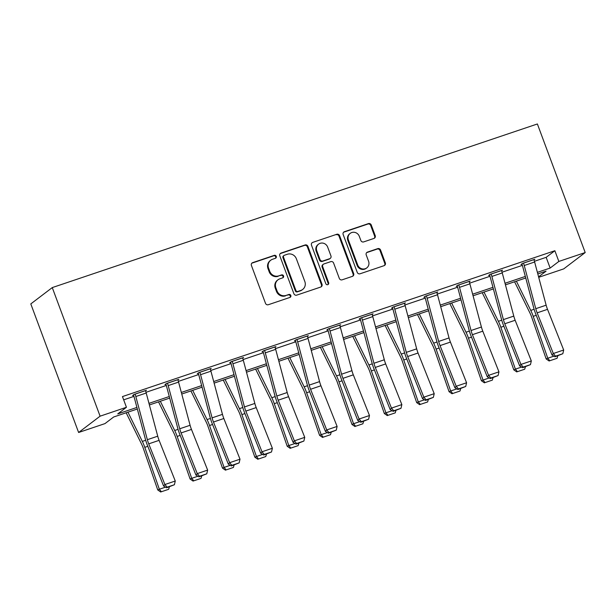 <?xml version="1.0" encoding="UTF-8"?>
<svg xmlns="http://www.w3.org/2000/svg" width="616" height="616" viewBox="0 0 616 616"><rect width="100%" height="100%" fill="white"/><g stroke="black" fill="none" stroke-linecap="round" stroke-linejoin="round"><path stroke-width="0.92" d="M276.268 256.348A1.578 1.494 52.8 0 0 274.297 255.355L252.66 262.655A2.256 2.141 52.8 0 0 251.405 265.442L265.488 303.311A2.256 2.141 52.8 0 0 268.306 304.728L289.944 297.428A1.578 1.494 52.8 0 0 290.821 295.472A1.578 1.494 52.8 0 0 288.85 294.479L286.047 295.426A7.215 6.845 52.8 0 1 277.031 290.891L275.853 287.741A7.215 6.845 52.8 0 1 279.864 278.809L282.667 277.862A1.578 1.494 52.8 0 0 283.545 275.914A1.578 1.494 52.8 0 0 281.574 274.921L278.771 275.86A7.215 6.845 52.8 0 1 269.754 271.333L268.576 268.176A7.215 6.845 52.8 0 1 272.595 259.244L275.39 258.304A1.578 1.494 52.8 0 0 276.268 256.348M275.483 258.266A1.578 1.494 52.8 0 0 273.72 255.794L252.075 263.094A2.256 2.141 52.8 0 0 251.805 263.209M290.028 297.397A1.578 1.494 52.8 0 0 288.265 294.925L286.047 295.426M282.759 277.831A1.578 1.494 52.8 0 0 280.996 275.36L278.771 275.86M373.958 238.43A2.256 2.141 52.8 0 0 375.213 235.643L371.263 225.017A2.256 2.141 52.8 0 0 368.437 223.6L344.406 231.708A2.256 2.141 52.8 0 0 343.15 234.496L357.234 272.364A2.256 2.141 52.8 0 0 360.052 273.781L384.084 265.673A2.256 2.141 52.8 0 0 385.339 262.886L380.572 250.05A2.256 2.141 52.8 0 0 377.747 248.633L367.467 252.106A2.256 2.141 52.8 0 0 366.212 254.893L368.576 261.261A6.029 5.721 52.8 0 1 366.782 267.898A6.029 5.721 52.8 0 1 357.68 264.934L348.41 240.001A6.029 5.721 52.8 0 1 350.211 233.364A6.029 5.721 52.8 0 1 359.305 236.328L360.853 240.486A2.256 2.141 52.8 0 0 363.671 241.903L373.958 238.43M534.426 261.3L546.161 257.342L554.862 250.727L558.851 261.438L585.2 252.552L537.383 123.97L52.268 287.587L30.8 303.911L78.617 432.494L104.974 423.608L113.675 416.993L137.329 409.009M554.862 250.727L122.461 396.573L126.442 407.284L100.092 416.177L52.268 287.587M307.923 246.385A2.256 2.141 52.8 0 0 305.105 244.968L281.065 253.068A2.256 2.141 52.8 0 0 279.818 255.863L293.894 293.724A2.256 2.141 52.8 0 0 296.712 295.141L320.751 287.041A2.256 2.141 52.8 0 0 321.999 284.245L307.923 246.385L307.338 246.824A2.256 2.141 52.8 0 0 304.52 245.407L280.488 253.515A2.256 2.141 52.8 0 0 280.218 253.63M312.736 242.388L336.767 234.28A2.256 2.141 52.8 0 1 339.593 235.697L353.669 273.566A2.256 2.141 52.8 0 1 352.414 276.353L342.134 279.826A2.256 2.141 52.8 0 1 339.316 278.409L333.603 263.055A2.256 2.141 52.8 0 0 330.784 261.638L323.962 263.933A2.256 2.141 52.8 0 0 322.707 266.728L328.651 282.713A1.578 1.494 52.8 0 1 328.182 284.453A1.578 1.494 52.8 0 1 325.802 283.676L311.488 245.183A2.256 2.141 52.8 0 1 312.736 242.388L336.767 234.28M123.677 399.838L133.957 396.373M146.007 392.307L166.328 385.454M178.371 381.389L198.691 374.536M210.741 370.478L231.062 363.617M243.112 359.559L263.432 352.706M275.475 348.641L295.796 341.788M307.846 337.722L328.166 330.869M340.217 326.803L360.537 319.95M372.58 315.885L392.9 309.032M404.951 304.966L425.271 298.113M437.322 294.055L457.642 287.195M469.685 283.137L490.005 276.284M502.055 272.218L522.376 265.365M145.561 390.944L146.469 390.251L134.019 394.448L132.571 395.557L133.603 395.202M177.924 380.026L178.84 379.333L166.389 383.529L164.934 384.638L165.974 384.284M210.295 369.107L211.203 368.414L198.752 372.618L197.305 373.72L198.344 373.365M242.658 358.189L243.574 357.496L231.123 361.7L229.676 362.801L230.707 362.454M275.029 347.278L275.945 346.585L263.494 350.781L262.039 351.882L263.078 351.536M307.399 336.359L308.308 335.666L295.857 339.863L294.41 340.964L295.449 340.617M339.762 325.44L340.679 324.748L328.228 328.944L326.78 330.045L327.812 329.699M372.133 314.522L373.05 313.829L360.599 318.025L359.143 319.134L360.183 318.78M404.504 303.603L405.413 302.91L392.962 307.115L391.514 308.216L392.554 307.861M436.867 292.685L437.783 291.992L425.333 296.196L423.885 297.297L424.917 296.943M469.238 281.766L470.154 281.073L457.703 285.277L456.248 286.378L457.288 286.032M501.609 270.855L502.517 270.162L490.067 274.359L488.619 275.46L489.658 275.113M533.972 259.937L534.888 259.244L522.437 263.44L520.99 264.541L522.022 264.195M585.2 252.552L563.732 268.876L538.707 277.315M537.383 272.357L550.142 268.06L558.851 261.438M126.442 407.284L117.741 413.906L136.914 407.438M148.964 403.372L169.277 396.519M181.335 392.454L201.648 385.601M213.706 381.535L234.018 374.682M246.069 370.616L266.382 363.763M278.44 359.698L298.752 352.853M310.81 348.779L331.123 341.934M343.174 337.868L363.486 331.015M375.544 326.95L395.857 320.097M407.915 316.031L428.228 309.178M440.278 305.113L460.591 298.26M472.649 294.194L492.962 287.341M505.02 283.275L525.332 276.43M100.092 416.177L78.617 432.494M538.584 276.846L546.084 271.148L537.807 273.935M525.748 278.001L505.436 284.854M493.385 288.919L473.073 295.772M461.014 299.838L440.702 306.691M428.644 310.757L408.331 317.602M396.281 321.675L375.968 328.52M363.91 332.586L343.597 339.439M331.539 343.505L311.226 350.358M299.176 354.423L278.863 361.276M266.805 365.342L246.492 372.195M234.434 376.26L214.122 383.114M202.071 387.179L181.759 394.024M169.7 398.098L149.388 404.943M546.161 257.342L550.142 268.06M270.732 260.229L270.147 260.676A7.215 6.845 52.8 0 0 267.999 268.615L268.576 268.176M278.193 276.307A7.215 6.845 52.8 0 1 269.169 271.772L267.999 268.615M278.001 279.795L277.423 280.234A7.215 6.845 52.8 0 0 275.275 288.18L275.853 287.741M285.47 295.865A7.215 6.845 52.8 0 1 276.445 291.337L275.275 288.18M321.021 286.925A2.256 2.141 52.8 0 0 321.421 284.684L307.338 246.824M284.407 255.263A1.578 1.494 52.8 0 0 283.529 257.211L295.888 290.452A1.578 1.494 52.8 0 0 297.859 291.445L300.816 290.444A7.215 6.845 52.8 0 0 304.828 281.52L296.381 258.797A7.215 6.845 52.8 0 0 287.356 254.262L284.407 255.263M283.999 255.478L283.414 255.917A1.578 1.494 52.8 0 0 282.944 257.657L283.529 257.211M302.679 289.458L302.094 289.897A7.215 6.845 52.8 0 1 300.231 290.891L297.282 291.884A1.578 1.494 52.8 0 1 295.31 290.891L282.944 257.657M352.691 276.238A2.256 2.141 52.8 0 0 353.091 274.005L339.008 236.144A2.256 2.141 52.8 0 0 336.19 234.727M323.377 264.241L322.799 264.688A2.256 2.141 52.8 0 0 322.13 267.167L328.074 283.152L328.651 282.713M327.866 284.63A1.578 1.494 52.8 0 0 328.074 283.152M327.673 247.116A6.029 5.721 52.8 0 0 318.58 244.152A6.029 5.721 52.8 0 0 316.778 250.789L320.043 259.575A2.256 2.141 52.8 0 0 322.869 260.991L329.691 258.689A2.256 2.141 52.8 0 0 330.946 255.902L327.673 247.116M318.58 244.152L317.995 244.59A6.029 5.721 52.8 0 0 316.2 251.236L316.778 250.789M330.268 258.381L329.691 258.82A2.256 2.141 52.8 0 1 329.106 259.128L322.284 261.43A2.256 2.141 52.8 0 1 319.465 260.014L316.2 251.236M350.211 233.364L349.626 233.81A6.029 5.721 52.8 0 0 347.832 240.448L348.41 240.001M366.782 267.898L366.197 268.337A6.029 5.721 52.8 0 1 357.103 265.373L347.832 240.448M384.361 265.558A2.256 2.141 52.8 0 0 384.761 263.325L379.987 250.489A2.256 2.141 52.8 0 0 377.169 249.072L366.882 252.545A2.256 2.141 52.8 0 0 366.612 252.66M374.228 238.315A2.256 2.141 52.8 0 0 374.628 236.082L370.678 225.456A2.256 2.141 52.8 0 0 367.86 224.047L343.828 232.147A2.256 2.141 52.8 0 0 343.559 232.263M126.157 412.782L141.565 444.098A11.488 3.473 71.4 0 1 143.205 448.055L157.75 489.951L159.336 489.235L144.791 447.339A17.233 5.205 -108.6 0 0 142.327 441.403L127.959 412.173M161.4 491.745L168.661 489.297L161.4 491.745L159.336 489.235L165.542 487.14M169.385 486.84L168.661 489.297M160.761 492.03L157.75 489.951M145.43 390.598L145.445 390.644A8.039 2.433 71.4 0 1 146.208 393.023L157.727 436.19A11.488 3.473 -108.6 0 0 159.105 440.355L175.267 481.019L164.895 484.523L167.144 487.179L166.62 487.772L174.405 484.73L167.144 487.179M133.48 394.864L133.626 395.249A2.295 0.693 -108.6 0 1 133.841 395.926L145.361 439.1A17.233 5.205 71.4 0 0 147.432 445.337L163.587 486.009L164.895 484.523L148.733 443.851A11.488 3.473 -108.6 0 1 147.355 439.693L135.828 396.519A8.039 2.433 71.4 0 0 135.073 394.14L135.058 394.101M163.587 486.009L166.62 487.772M174.405 484.73L175.267 481.019M158.528 401.863L173.928 433.179A11.488 3.473 71.4 0 1 175.575 437.137L190.113 479.032L191.707 478.316L177.162 436.428A17.233 5.205 -108.6 0 0 174.698 430.484L160.322 401.255M193.763 480.827L201.024 478.378L193.763 480.827L191.707 478.316L197.913 476.23M201.755 475.922L201.024 478.378M193.131 481.111L190.113 479.032M190.898 390.944L206.298 422.26A11.488 3.473 71.4 0 1 207.939 426.218L222.484 468.114L224.078 467.405L209.532 425.51A17.233 5.205 -108.6 0 0 207.068 419.565L192.692 390.336M226.134 469.916L233.395 467.459L226.134 469.916L224.078 467.405L230.284 465.311M234.119 465.003L233.395 467.459M225.495 470.2L222.484 468.114M177.801 379.687L177.816 379.726A8.039 2.433 71.4 0 1 178.571 382.105L190.098 425.279A11.488 3.473 -108.6 0 0 191.476 429.437L207.638 470.1L197.259 473.604L199.515 476.26L198.991 476.853L206.776 473.812L199.515 476.26M165.85 383.945L165.989 384.33A2.295 0.693 -108.6 0 1 166.204 385.008L177.731 428.182A17.233 5.205 71.4 0 0 179.795 434.426L195.957 475.09L197.259 473.604L181.096 432.933A11.488 3.473 -108.6 0 1 179.726 428.775L168.199 385.601A8.039 2.433 71.4 0 0 167.444 383.229L167.429 383.183M195.957 475.09L198.991 476.853M206.776 473.812L207.638 470.1M210.172 368.768L210.187 368.807A8.039 2.433 71.4 0 1 210.941 371.186L222.468 414.36A11.488 3.473 -108.6 0 0 223.839 418.518L240.001 459.19L229.629 462.685L231.885 465.342L231.362 465.935L239.147 462.893L231.885 465.342M198.213 373.026L198.36 373.411A2.295 0.693 -108.6 0 1 198.575 374.089L210.095 417.263A17.233 5.205 71.4 0 0 212.166 423.508L228.328 464.171L229.629 462.685L213.467 422.022A11.488 3.473 -108.6 0 1 212.089 417.856L200.57 374.682A8.039 2.433 71.4 0 0 199.807 372.31L199.792 372.264M228.328 464.171L231.362 465.935M239.147 462.893L240.001 459.19M223.261 380.026L238.669 411.342A11.488 3.473 71.4 0 1 240.309 415.3L254.855 457.195L256.441 456.487L241.895 414.591A17.233 5.205 -108.6 0 0 239.431 408.647L225.063 379.425M258.504 458.997L265.765 456.548L258.504 458.997L256.441 456.487L262.647 454.392M266.489 454.092L265.765 456.548M257.865 459.282L254.855 457.195M255.632 369.107L271.032 400.423A11.488 3.473 71.4 0 1 272.68 404.389L287.218 446.284L288.812 445.568L274.266 403.673A17.233 5.205 -108.6 0 0 271.802 397.736L257.426 368.507M290.868 448.078L298.129 445.63L290.868 448.078L288.812 445.568L295.018 443.474M298.86 443.173L298.129 445.63M290.236 448.363L287.218 446.284M288.003 358.196L303.403 389.512A11.488 3.473 71.4 0 1 305.043 393.47L319.589 435.366L321.182 434.65L306.637 392.754A17.233 5.205 -108.6 0 0 304.173 386.817L289.797 357.588M323.238 437.16L330.499 434.711L323.238 437.16L321.182 434.65L327.389 432.555M331.223 432.255L330.499 434.711M322.599 437.445L319.589 435.366M242.535 357.85L242.55 357.888A8.039 2.433 71.4 0 1 243.312 360.268L254.832 403.442A11.488 3.473 -108.6 0 0 256.21 407.6L272.372 448.271L262 451.767L264.249 454.423L263.725 455.024L271.51 451.975L264.249 454.423M230.584 362.108L230.73 362.493A2.295 0.693 -108.6 0 1 230.946 363.171L242.465 406.344A17.233 5.205 71.4 0 0 244.537 412.589L260.691 453.253L262 451.767L245.838 411.103A11.488 3.473 -108.6 0 1 244.46 406.937L232.933 363.763A8.039 2.433 71.4 0 0 232.178 361.392L232.163 361.346M260.691 453.253L263.725 455.024M271.51 451.975L272.372 448.271M274.905 346.931L274.921 346.977A8.039 2.433 71.4 0 1 275.675 349.349L287.202 392.523A11.488 3.473 -108.6 0 0 288.581 396.689L304.743 437.352L294.363 440.848L296.619 443.512L296.096 444.105L303.88 441.056L296.619 443.512M262.955 351.189L263.094 351.574A2.295 0.693 -108.6 0 1 263.309 352.252L274.836 395.426A17.233 5.205 71.4 0 0 276.9 401.671L293.062 442.334L294.363 440.848L278.201 400.184A11.488 3.473 -108.6 0 1 276.83 396.026L265.304 352.853A8.039 2.433 71.4 0 0 264.549 350.473L264.534 350.427M293.062 442.334L296.096 444.105M303.88 441.056L304.743 437.352M307.276 336.013L307.292 336.059A8.039 2.433 71.4 0 1 308.046 338.43L319.573 381.604A11.488 3.473 -108.6 0 0 320.944 385.77L337.106 426.434L326.734 429.93L328.99 432.594L328.467 433.187L336.251 430.145L328.99 432.594M295.318 340.271L295.464 340.656A2.295 0.693 -108.6 0 1 295.68 341.341L307.199 384.507A17.233 5.205 71.4 0 0 309.27 390.752L325.433 431.416L326.734 429.93L310.572 389.266A11.488 3.473 -108.6 0 1 309.194 385.108L297.674 341.934A8.039 2.433 71.4 0 0 296.912 339.555L296.897 339.516M325.433 431.416L328.467 433.187M336.251 430.145L337.106 426.434M339.639 325.094L339.655 325.14A8.039 2.433 71.4 0 1 340.417 327.512L351.936 370.686A11.488 3.473 -108.6 0 0 353.315 374.851L369.477 415.515L359.105 419.019L361.353 421.675L360.83 422.268L368.614 419.227L361.353 421.675M327.689 329.36L327.835 329.745A2.295 0.693 -108.6 0 1 328.051 330.422L339.57 373.596A17.233 5.205 71.4 0 0 341.641 379.833L357.796 420.505L359.105 419.019L342.943 378.347A11.488 3.473 -108.6 0 1 341.564 374.189L330.037 331.015A8.039 2.433 71.4 0 0 329.283 328.636L329.267 328.598M357.796 420.505L360.83 422.268M368.614 419.227L369.477 415.515M372.01 314.175L372.025 314.222A8.039 2.433 71.4 0 1 372.78 316.601L384.307 359.775A11.488 3.473 -108.6 0 0 385.685 363.933L401.848 404.597L391.468 408.1L393.724 410.757L393.2 411.349L400.985 408.308L393.724 410.757M360.06 318.441L360.198 318.826A2.295 0.693 -108.6 0 1 360.414 319.504L371.941 362.678A17.233 5.205 71.4 0 0 374.004 368.915L390.167 409.586L391.468 408.1L375.306 367.429A11.488 3.473 -108.6 0 1 373.935 363.271L362.408 320.097A8.039 2.433 71.4 0 0 361.654 317.717L361.638 317.679M390.167 409.586L393.2 411.349M400.985 408.308L401.848 404.597M404.381 303.264L404.396 303.303A8.039 2.433 71.4 0 1 405.151 305.682L416.678 348.856A11.488 3.473 -108.6 0 0 418.048 353.014L434.211 393.678L423.839 397.181L426.087 399.838L425.571 400.431L433.356 397.389L426.087 399.838M392.423 307.523L392.569 307.908A2.295 0.693 -108.6 0 1 392.785 308.585L404.304 351.759A17.233 5.205 71.4 0 0 406.375 358.004L422.538 398.668L423.839 397.181L407.677 356.518A11.488 3.473 -108.6 0 1 406.298 352.352L394.779 309.178A8.039 2.433 71.4 0 0 394.017 306.806L394.001 306.76M422.538 398.668L425.571 400.431M433.356 397.389L434.211 393.678M436.744 292.346L436.759 292.384A8.039 2.433 71.4 0 1 437.522 294.764L449.041 337.938A11.488 3.473 -108.6 0 0 450.419 342.096L466.582 382.767L456.21 386.263L458.458 388.919L457.934 389.512L465.719 386.471L458.458 388.919M424.794 296.604L424.94 296.989A2.295 0.693 -108.6 0 1 425.156 297.667L436.675 340.84A17.233 5.205 71.4 0 0 438.746 347.085L454.901 387.749L456.21 386.263L440.047 345.599A11.488 3.473 -108.6 0 1 438.669 341.433L427.142 298.26A8.039 2.433 71.4 0 0 426.387 295.888L426.372 295.842M454.901 387.749L457.934 389.512M465.719 386.471L466.582 382.767M469.115 281.427L469.13 281.466A8.039 2.433 71.4 0 1 469.885 283.845L481.412 327.019A11.488 3.473 -108.6 0 0 482.79 331.177L498.952 371.848L488.573 375.344L490.829 378.001L490.305 378.601L498.09 375.552L490.829 378.001M457.164 285.685L457.303 286.07A2.295 0.693 -108.6 0 1 457.519 286.748L469.046 329.922A17.233 5.205 71.4 0 0 471.109 336.167L487.271 376.83L488.573 375.344L472.41 334.68A11.488 3.473 -108.6 0 1 471.04 330.515L459.513 287.341A8.039 2.433 71.4 0 0 458.758 284.969L458.743 284.923M487.271 376.83L490.305 378.601M498.09 375.552L498.952 371.848M501.486 270.509L501.501 270.555A8.039 2.433 71.4 0 1 502.256 272.926L513.783 316.1A11.488 3.473 -108.6 0 0 515.153 320.266L531.315 360.93L520.943 364.426L523.192 367.09L522.676 367.683L530.461 364.634L523.192 367.09M489.528 274.767L489.674 275.152A2.295 0.693 -108.6 0 1 489.889 275.829L501.409 319.003A17.233 5.205 71.4 0 0 503.48 325.248L519.642 365.912L520.943 364.426L504.781 323.762A11.488 3.473 -108.6 0 1 503.403 319.604L491.884 276.43A8.039 2.433 71.4 0 0 491.121 274.051L491.106 274.012M519.642 365.912L522.676 367.683M530.461 364.634L531.315 360.93M320.366 347.278L335.774 378.594A11.488 3.473 71.4 0 1 337.414 382.551L351.959 424.447L353.546 423.731L339 381.835A17.233 5.205 -108.6 0 0 336.536 375.899L322.168 346.669M355.609 426.241L362.87 423.793L355.609 426.241L353.546 423.731L359.752 421.637M363.594 421.336L362.87 423.793M354.97 426.526L351.959 424.447M352.737 336.359L368.137 367.675A11.488 3.473 71.4 0 1 369.785 371.633L384.322 413.528L385.916 412.812L371.371 370.917A17.233 5.205 -108.6 0 0 368.907 364.98L354.531 335.751M387.972 415.323L395.233 412.874L387.972 415.323L385.916 412.812L392.123 410.726M395.965 410.418L395.233 412.874M387.341 415.608L384.322 413.528M385.108 325.44L400.508 356.756A11.488 3.473 71.4 0 1 402.148 360.714L416.693 402.61L418.287 401.902L403.742 360.006A17.233 5.205 -108.6 0 0 401.278 354.061L386.902 324.832M420.343 404.404L427.604 401.955L420.343 404.404L418.287 401.902L424.493 399.807M428.328 399.499L427.604 401.955M419.704 404.689L416.693 402.61M417.471 314.522L432.879 345.838A11.488 3.473 71.4 0 1 434.519 349.796L449.064 391.691L450.65 390.983L436.105 349.087A17.233 5.205 -108.6 0 0 433.641 343.143L419.273 313.914M452.706 393.493L459.975 391.037L452.706 393.493L450.65 390.983L456.856 388.889M460.699 388.588L459.975 391.037M452.075 393.778L449.064 391.691M449.842 303.603L465.242 334.919A11.488 3.473 71.4 0 1 466.89 338.885L481.427 380.773L483.021 380.064L468.476 338.169A17.233 5.205 -108.6 0 0 466.012 332.224L451.636 303.003M485.077 382.575L492.338 380.126L485.077 382.575L483.021 380.064L489.227 377.97M493.07 377.67L492.338 380.126M484.445 382.859L481.427 380.773M482.213 292.685L497.613 324.001A11.488 3.473 71.4 0 1 499.253 327.966L513.798 369.862L515.392 369.146L500.847 327.25A17.233 5.205 -108.6 0 0 498.382 321.313L484.007 292.084M517.448 371.656L524.709 369.207L517.448 371.656L515.392 369.146L521.598 367.051M525.433 366.751L524.709 369.207M516.809 371.941L513.798 369.862M514.576 281.774L529.983 313.09A11.488 3.473 71.4 0 1 531.623 317.048L546.169 358.943L547.755 358.227L533.21 316.331A17.233 5.205 -108.6 0 0 530.746 310.395L516.377 281.166M549.811 360.737L557.08 358.289L549.811 360.737L547.755 358.227L553.961 356.133M557.803 355.832L557.08 358.289M549.179 361.022L546.169 358.943M533.849 259.59L533.864 259.636A8.039 2.433 71.4 0 1 534.626 262.008L546.146 305.182A11.488 3.473 -108.6 0 0 547.524 309.348L563.686 350.011L553.314 353.507L555.563 356.171L555.039 356.764L562.824 353.723L555.563 356.171M521.898 263.848L522.045 264.233A2.295 0.693 -108.6 0 1 522.26 264.918L533.779 308.092A17.233 5.205 71.4 0 0 535.851 314.329L552.005 355.001L553.314 353.507L537.152 312.843A11.488 3.473 -108.6 0 1 535.774 308.685L524.247 265.511A8.039 2.433 71.4 0 0 523.492 263.132L523.477 263.094M552.005 355.001L555.039 356.764M562.824 353.723L563.686 350.011M273.72 255.794L274.297 255.355M288.265 294.925L288.85 294.479M280.996 275.36L281.574 274.921M269.169 271.772L269.754 271.333M276.445 291.337L277.031 290.891M252.075 263.094L252.66 262.655M321.421 284.684L321.999 284.245M280.488 253.515L281.065 253.068M304.52 245.407L305.105 244.968M295.31 290.891L295.888 290.452M297.282 291.884L297.859 291.445M300.231 290.891L300.816 290.444M339.008 236.144L339.593 235.697M353.091 274.005L353.669 273.566M322.13 267.167L322.707 266.728M319.465 260.014L320.043 259.575M322.284 261.43L322.869 260.991M329.106 259.128L329.691 258.689M357.103 265.373L357.68 264.934M366.882 252.545L367.467 252.106M377.169 249.072L377.747 248.633M379.987 250.489L380.572 250.05M384.761 263.325L385.339 262.886M343.828 232.147L344.406 231.708M367.86 224.047L368.437 223.6M370.678 225.456L371.263 225.017M374.628 236.082L375.213 235.643M144.791 447.339L147.817 446.323M142.327 441.403L145.692 440.271M145.445 390.644L135.073 394.14M157.727 436.19L147.355 439.693M159.105 440.355L148.733 443.851M146.208 393.023L135.828 396.519M177.162 436.428L180.188 435.404M174.698 430.484L178.055 429.352M209.532 425.51L212.559 424.486M207.068 419.565L210.426 418.433M177.816 379.726L167.444 383.229M190.098 425.279L179.726 428.775M191.476 429.437L181.096 432.933M178.571 382.105L168.199 385.601M210.187 368.807L199.807 372.31M222.468 414.36L212.089 417.856M223.839 418.518L213.467 422.022M210.941 371.186L200.57 374.682M241.895 414.591L244.922 413.567M239.431 408.647L242.796 407.515M274.266 403.673L277.292 402.656M271.802 397.736L275.16 396.596M306.637 392.754L309.663 391.738M304.173 386.817L307.53 385.685M242.55 357.888L232.178 361.392M254.832 403.442L244.46 406.937M256.21 407.6L245.838 411.103M243.312 360.268L232.933 363.763M274.921 346.977L264.549 350.473M287.202 392.523L276.83 396.026M288.581 396.689L278.201 400.184M275.675 349.349L265.304 352.853M307.292 336.059L296.912 339.555M319.573 381.604L309.194 385.108M320.944 385.77L310.572 389.266M308.046 338.43L297.674 341.934M339.655 325.14L329.283 328.636M351.936 370.686L341.564 374.189M353.315 374.851L342.943 378.347M340.417 327.512L330.037 331.015M372.025 314.222L361.654 317.717M384.307 359.775L373.935 363.271M385.685 363.933L375.306 367.429M372.78 316.601L362.408 320.097M404.396 303.303L394.017 306.806M416.678 348.856L406.298 352.352M418.048 353.014L407.677 356.518M405.151 305.682L394.779 309.178M436.759 292.384L426.387 295.888M449.041 337.938L438.669 341.433M450.419 342.096L440.047 345.599M437.522 294.764L427.142 298.26M469.13 281.466L458.758 284.969M481.412 327.019L471.04 330.515M482.79 331.177L472.41 334.68M469.885 283.845L459.513 287.341M501.501 270.555L491.121 274.051M513.783 316.1L503.403 319.604M515.153 320.266L504.781 323.762M502.256 272.926L491.884 276.43M339 381.835L342.026 380.819M336.536 375.899L339.901 374.767M371.371 370.917L374.397 369.9M368.907 364.98L372.264 363.848M403.742 360.006L406.768 358.982M401.278 354.061L404.635 352.93M436.105 349.087L439.131 348.063M433.641 343.143L437.006 342.011M468.476 338.169L471.502 337.145M466.012 332.224L469.369 331.092M500.847 327.25L503.873 326.234M498.382 321.313L501.74 320.181M533.21 316.331L536.236 315.315M530.746 310.395L534.111 309.263M533.864 259.636L523.492 263.132M546.146 305.182L535.774 308.685M547.524 309.348L537.152 312.843M534.626 262.008L524.247 265.511"/></g></svg>
